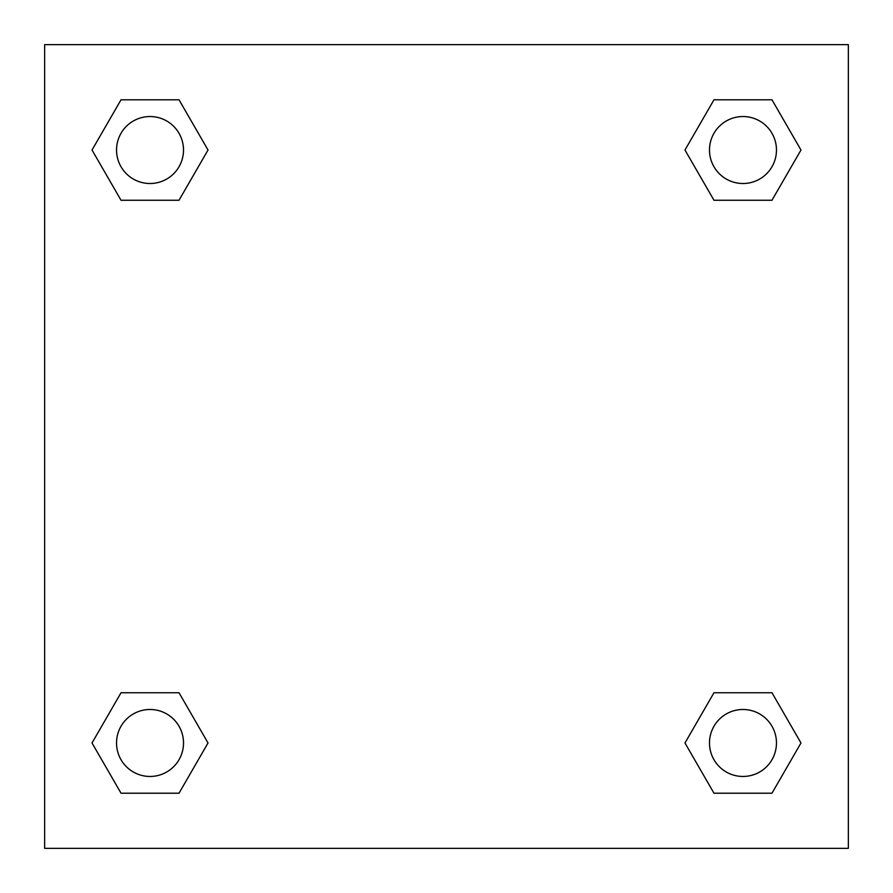 <?xml version="1.0" encoding="UTF-8"?>
<svg xmlns="http://www.w3.org/2000/svg" width="893" height="893" viewBox="0 0 893 893"><rect width="100%" height="100%" fill="white"/><g stroke="black" fill="none" stroke-linecap="round" stroke-linejoin="round"><path stroke-width="1.34" d="M771.976 200.255L713.976 200.255L771.976 200.255L800.976 150.024L771.976 200.255L713.976 200.255L684.976 150.024L713.976 99.793L684.976 150.024M121.024 99.793L179.024 99.793L121.024 99.793L179.024 99.793L208.024 150.024L179.024 200.255L121.024 200.255L179.024 200.255L121.024 200.255L92.024 150.024L121.024 99.793L92.024 150.024M121.024 692.745L179.024 692.745L121.024 692.745L92.024 742.976L121.024 692.745L179.024 692.745L208.024 742.976L179.024 793.207L121.024 793.207L179.024 793.207L121.024 793.207L92.024 742.976M735.296 692.745L713.976 692.745L735.296 692.745L713.976 692.745L684.976 742.976L713.976 692.745L771.976 692.745L713.976 692.745L771.976 692.745L800.976 742.976L771.976 793.207L713.976 793.207L771.976 793.207L713.976 793.207L684.976 742.976M848.35 44.65L44.65 44.65L44.65 848.35L848.35 848.35L848.35 44.65M713.976 99.793L771.976 99.793L713.976 99.793L771.976 99.793L800.976 150.024M776.463 742.976A33.487 33.487 0 0 0 726.232 713.976A33.487 33.487 0 0 0 726.232 771.976A33.487 33.487 0 0 0 776.463 742.976M183.512 742.976A33.487 33.487 0 0 0 133.28 713.976A33.487 33.487 0 0 0 133.28 771.976A33.487 33.487 0 0 0 183.512 742.976M776.463 150.024A33.487 33.487 0 0 0 726.232 121.024A33.487 33.487 0 0 0 726.232 179.024A33.487 33.487 0 0 0 776.463 150.024M183.512 150.024A33.487 33.487 0 0 0 133.28 121.024A33.487 33.487 0 0 0 133.28 179.024A33.487 33.487 0 0 0 183.512 150.024M157.704 692.745L179.024 692.745M735.296 200.255L713.976 200.255M179.024 200.255L157.704 200.255"/></g></svg>
